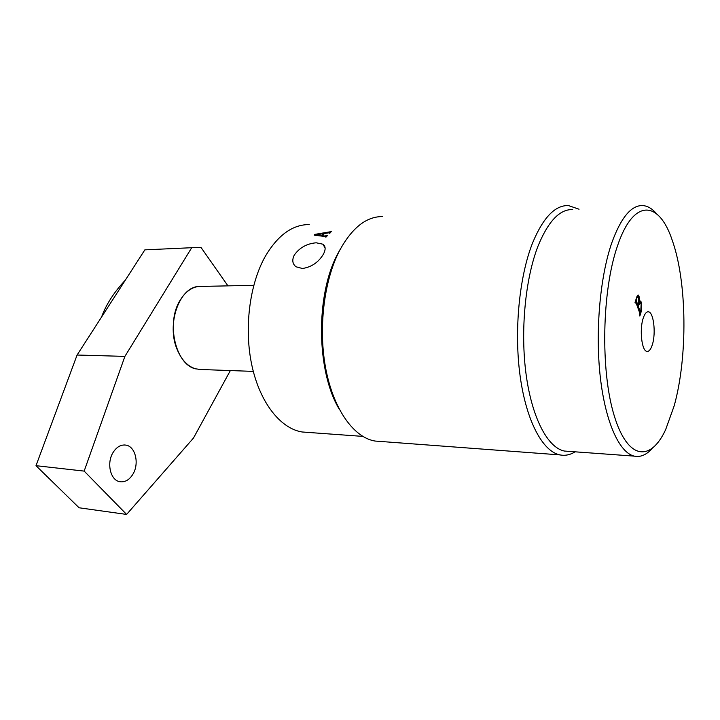 <?xml version="1.0" encoding="UTF-8"?>
<svg xmlns="http://www.w3.org/2000/svg" width="720" height="720" viewBox="0 0 720 720"><rect width="100%" height="100%" fill="white"/><g stroke="black" fill="none" stroke-linecap="round" stroke-linejoin="round"><path stroke-width="1.08" d="M674.172 405.855C687.807 357.147 687.168 281.799 672.147 240.021C659.034 200.52 633.564 197.712 617.427 246.078C601.92 290.538 600.417 370.62 614.079 415.215C627.57 460.26 650.655 462.141 665.649 429.624L674.172 405.855M652.104 448.56C646.407 454.878 640.494 457.398 634.338 456.138C619.623 452.961 605.547 422.865 600.345 377.496C595.134 332.199 599.931 277.038 611.739 242.955C621.018 217.431 631.413 204.975 642.924 205.578C647.766 205.992 652.338 208.746 656.64 213.849M643.131 318.438C639.324 329.823 641.79 350.982 646.875 351.387C649.035 351.693 650.871 349.407 652.392 344.52C656.154 332.847 653.526 311.571 648.234 311.796C646.263 311.769 644.562 313.983 643.131 318.438M316.215 242.793L322.965 244.215C325.629 246.195 325.818 249.453 323.532 253.971C318.636 262.251 311.607 267.093 302.436 268.497L296.001 266.778C292.437 263.925 291.861 260.028 294.273 255.087C299.538 247.689 306.846 243.594 316.215 242.793M339.183 409.059C316.242 371.088 315.423 294.426 337.959 253.422L340.533 248.751M382.644 216.567C366.399 216.441 352.062 227.745 339.615 250.479C323.739 280.908 318.024 329.598 325.998 369.873C333.963 410.211 354.087 437.553 374.949 441.036L380.997 441.486M569.124 451.395L564.39 451.044C547.965 447.813 532.188 418.707 526.194 375.084C520.191 331.533 525.213 278.604 538.155 245.763C548.316 221.175 559.818 209.106 572.67 209.583M575.082 451.827C570.123 454.905 565.065 455.922 559.899 454.896C542.835 451.512 526.401 421.443 520.164 376.344C513.909 331.317 519.174 276.606 532.656 242.757C543.213 217.503 555.138 205.11 568.44 205.569L579.051 209.214M309.222 224.568C292.572 224.532 277.956 235.071 265.383 256.194C249.399 284.346 243.828 329.085 252.045 366.165C260.262 403.29 280.782 428.643 302.112 431.982L308.268 432.423M331.596 231.21L329.859 233.217L329.256 233.244L329.625 232.713L324.477 233.478L322.173 235.692L324.936 236.034L327.699 235.296L325.908 237.195L325.08 236.511L314.244 235.17L314.667 234.405L331.785 231.525M641.529 310.59L639.837 316.026L639.864 313.398L635.895 302.265L635.211 303.093L635.013 302.517L636.642 297.36L638.118 294.957L639.054 296.343L639.297 302.193L640.512 301.041L641.7 302.688L641.151 310.59M314.667 234.405L315.189 235.287M330.012 231.93L330.453 232.677M322.173 235.692L322.461 236.178M324.936 236.034L325.224 236.529M321.66 235.638L323.838 233.541L315.783 234.945L321.948 236.115M636.993 296.361L639.054 296.343M640.377 302.697L641.7 302.688M640.782 311.805L641.124 304.155L640.053 302.517L638.28 306.225L640.323 311.958L640.782 311.805M639.36 311.958L640.323 311.958M637.308 306.225L638.28 306.225M638.757 303.489L638.55 298.017L637.758 296.82L636.687 298.431L636.354 300.807L638.082 305.658L638.757 303.489M637.11 305.667L638.082 305.658M635.553 300.816L636.354 300.807M198.495 286.47C191.394 287.433 185.346 291.906 180.36 299.898C165.654 322.362 175.5 364.815 195.669 368.847L201.294 369.522L195.669 368.847C187.893 366.507 181.791 360.216 177.354 349.974C166.113 324.927 179.055 287.37 198.495 286.47L253.755 285.336M133.02 474.021C129.438 479.889 125.028 482.454 119.79 481.707C110.457 480.366 106.371 463.122 113.022 452.583C116.577 446.967 120.843 444.474 125.838 445.104C135.351 446.31 139.5 463.374 133.02 474.021M191.718 247.707L144.855 249.858L77.085 355.023L124.893 356.391L191.718 247.707L201.141 247.635L227.934 285.849M230.355 370.557L193.491 438.03L126.612 514.431L84.159 471.105L36 465.687L79.092 507.789L126.612 514.431M77.085 355.023L36 465.687M124.893 356.391L84.159 471.105M101.556 317.043C106.101 304.542 113.976 292.302 125.172 280.332M325.116 248.13L322.965 244.215M362.79 436.392L302.112 431.982M559.899 454.896L374.949 441.036M634.338 456.138L564.39 451.044M647.784 311.814L648.234 311.796M635.706 301.977L635.184 301.986M640.494 312.21L639.45 312.21M640.053 302.517L638.964 302.526M637.758 296.82L636.822 296.829M253.287 371.385L198.639 369.423M125.838 445.104L124.308 444.969"/></g></svg>
